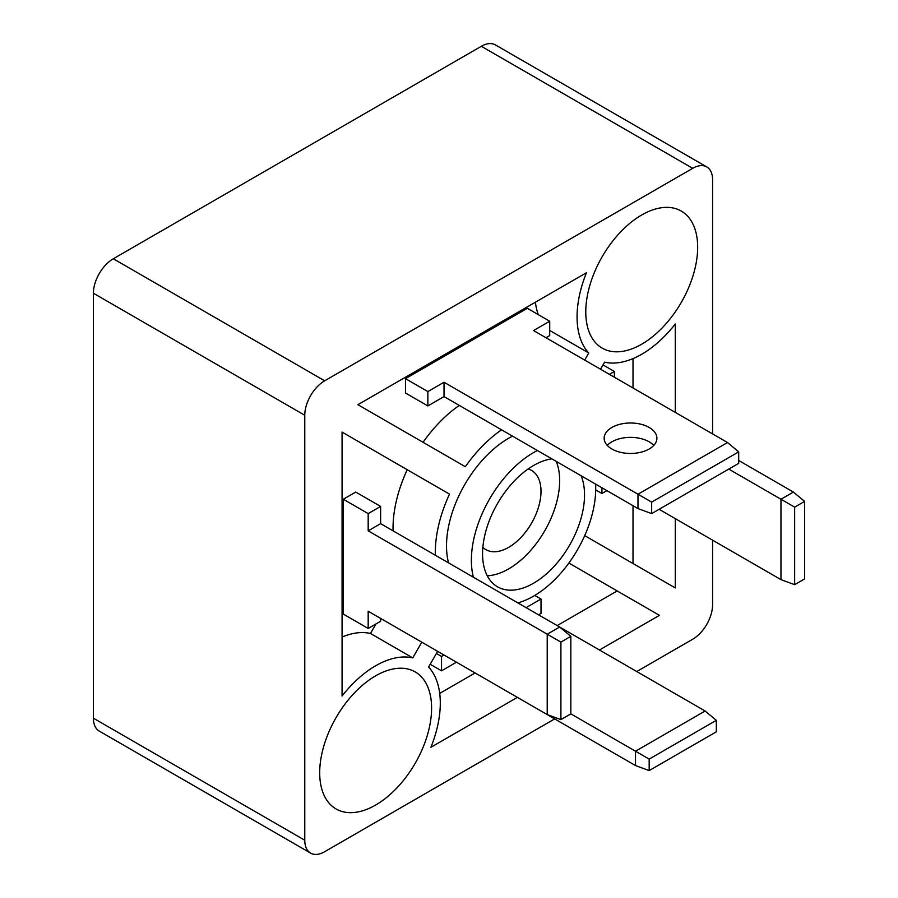 <?xml version="1.0" encoding="UTF-8"?>
<svg xmlns="http://www.w3.org/2000/svg" width="898" height="898" viewBox="0 0 898 898"><rect width="100%" height="100%" fill="white"/><g stroke="black" fill="none" stroke-linecap="round" stroke-linejoin="round"><path stroke-width="1.35" d="M595.599 484.101A87.914 50.759 -60 0 1 533.547 596.16A87.914 50.759 -60 0 1 517.854 602.895M473.392 577.212A87.914 50.759 -60 0 1 533.547 452.592A87.914 50.759 -60 0 1 537.397 450.504M512.534 436.147A87.914 50.759 120 0 0 508.683 438.235A87.914 50.759 120 0 0 448.529 562.855M641.722 344.192A79.125 45.686 120 0 0 693.402 274.474A79.125 45.686 120 0 0 681.279 211.064A79.125 45.686 120 0 0 641.722 214.981A79.125 45.686 120 0 0 590.031 284.711A79.125 45.686 120 0 0 602.154 348.11A79.125 45.686 120 0 0 641.722 344.192M435.362 555.267A103.741 59.897 -60 0 1 449.505 494.125L342.071 432.095L342.071 696.017A91.439 52.791 -60 0 1 375.645 665.788A91.439 52.791 -60 0 1 412.754 657.886L370.481 633.483A91.439 52.791 120 0 0 342.071 637.03M375.645 805.046A79.125 45.686 120 0 0 427.336 735.316A79.125 45.686 120 0 0 415.202 671.917A79.125 45.686 120 0 0 375.645 675.835A79.125 45.686 120 0 0 323.954 745.565A79.125 45.686 120 0 0 336.077 808.963A79.125 45.686 120 0 0 375.645 805.046M487.277 575.798A72.087 41.622 120 0 0 508.683 568.883A72.087 41.622 120 0 0 556.244 461.381M581.118 475.738A72.087 41.622 -60 0 1 533.547 583.24A72.087 41.622 -60 0 1 497.503 586.809A72.087 41.622 -60 0 1 486.447 529.034A72.087 41.622 -60 0 1 533.547 465.512A72.087 41.622 -60 0 1 551.877 458.867M607.261 445.408A26.379 15.232 180 0 1 649.175 441.816A26.379 15.232 180 0 1 653.789 445.408M611.875 449A26.379 15.232 180 0 1 604.152 438.235A26.379 15.232 180 0 1 620.428 424.159A26.379 15.232 180 0 1 649.175 427.459A26.379 15.232 180 0 1 656.898 438.235A26.379 15.232 180 0 1 640.622 452.3A26.379 15.232 180 0 1 611.875 449M482.855 547.387A45.719 26.39 120 0 0 485.818 549.61A45.719 26.39 120 0 0 508.683 547.342A45.719 26.39 120 0 0 538.542 507.056A45.719 26.39 120 0 0 531.537 470.429A45.719 26.39 120 0 0 528.125 468.969M113.305 258.77L481.328 46.292L692.695 168.33L324.672 380.808L113.305 258.77A28.13 16.243 -60 0 0 93.403 293.231L304.77 415.258A28.13 16.243 -60 0 1 324.672 380.808M659.458 615.343L568.872 563.046L659.458 615.343L599.449 649.995M437.64 651.331L428.582 667.023A91.439 52.791 -60 0 1 430.894 747.304L517.383 697.376M675.285 412.384L675.285 324.01A91.439 52.791 -60 0 1 604.601 362.152L600.515 369.224M584.699 535.635L675.285 587.932L675.285 518.629M692.695 168.33A28.13 16.243 -60 0 1 706.76 166.927A28.13 16.243 -60 0 1 712.585 179.813L712.585 433.925M554.683 718.905L324.672 851.708A28.13 16.243 -60 0 1 310.596 853.1A28.13 16.243 -60 0 1 304.77 840.225L304.77 415.258M712.585 540.169L712.585 604.769A28.13 16.243 -60 0 1 692.695 639.23L636.749 671.536M412.754 657.886L421.813 642.193M584.688 360.087L588.774 353.015A91.439 52.791 -60 0 1 586.461 272.723L357.898 404.684L465.332 466.713A103.741 59.897 -60 0 1 501.567 429.816M706.76 166.927L495.393 44.9A28.13 16.243 120 0 0 481.328 46.292M304.77 840.225L93.403 718.187L93.403 293.231M93.403 718.187A28.13 16.243 120 0 0 99.229 731.073L310.596 853.1M439.706 693.402L475.109 672.961M557.175 625.592L617.184 590.94M633.011 563.529L633.011 505.709M633.011 387.981L633.011 358.594M449.505 494.125L407.232 469.721A103.741 59.897 120 0 0 393.088 530.853M370.481 633.483L375.981 623.953M342.071 432.095L407.232 469.721M549.711 330.453L588.774 353.015M459.293 405.413A103.741 59.897 120 0 0 423.059 442.31M535.376 302.222A91.439 52.791 120 0 0 538.25 314.603M380.617 618.408L380.617 621.281L368.18 628.454L343.317 614.097L343.317 499.243L355.754 492.07L380.617 506.427L368.18 513.6L343.317 499.243M405.481 378.653L427.863 391.573L427.863 405.93L405.481 393.01L405.481 378.653L527.328 308.306L549.711 321.226L549.711 335.583L545.984 337.738M538.519 614.816L541.011 613.39L541.011 599.033L534.781 595.43M705.121 711.014L635.503 751.211L570.847 713.876L570.847 636.356L559.656 627.017L705.121 711.014L716.312 720.342L649.175 759.102L635.503 751.211L635.503 765.567L456.465 662.196L441.535 670.817L430.176 664.251M541.011 599.033L526.093 607.643M444.027 655.024L441.535 656.46L436.394 653.486M441.535 656.46L441.535 670.817M603.007 364.914L614.367 371.469L609.394 374.343M728.749 469.093L780.968 499.243L780.968 579.648L659.121 509.301M601.929 487.76L601.929 493.507L595.7 489.915M601.929 493.507L606.902 490.634M614.367 371.469L614.367 377.216M738.695 460.483L793.405 492.07L780.968 499.243L794.651 507.146L794.651 584.665L780.968 579.648M368.18 628.454L368.18 611.235L547.219 714.595L547.219 634.201L559.656 627.017L380.617 523.657L380.617 506.427M547.219 714.595L560.902 719.624L560.902 642.092L368.18 530.83L368.18 513.6M427.863 405.93L444.027 396.602L637.984 508.582L651.667 513.6L738.695 463.357L738.695 451.874L727.503 442.534L533.547 330.554L549.711 321.226M427.863 391.573L444.027 382.245L637.984 494.226L727.503 442.534M716.312 720.342L716.312 731.825L649.175 770.585L635.503 765.567M793.405 492.07L804.597 501.398L804.597 578.929L794.651 584.665M368.18 530.83L380.617 523.657M444.027 382.245L444.027 396.602M651.667 513.6L651.667 502.117L637.984 494.226L637.984 508.582M651.667 502.117L738.695 451.874M649.175 759.102L649.175 770.585M804.597 501.398L794.651 507.146M570.847 636.356L560.902 642.092M560.902 719.624L570.847 713.876"/></g></svg>
